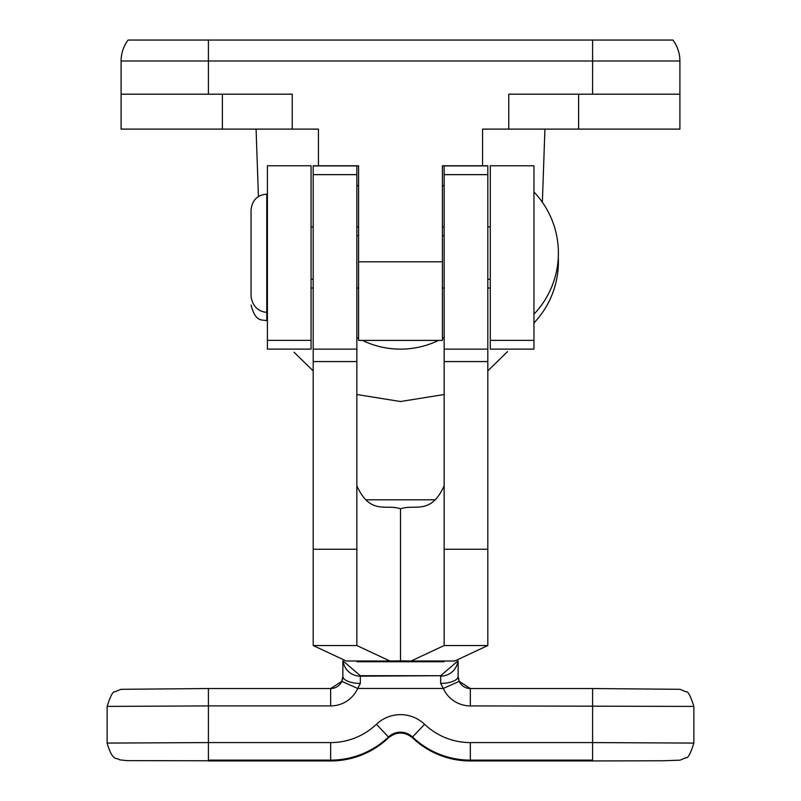 <?xml version="1.0" encoding="UTF-8"?>
<svg xmlns="http://www.w3.org/2000/svg" width="801" height="801" viewBox="0 0 801 801"><rect width="100%" height="100%" fill="white"/><g stroke="black" fill="none" stroke-linecap="round" stroke-linejoin="round"><path stroke-width="1.2" d="M435.474 499.804L366.317 499.804M457.922 660.945L440.66 675.714L360.34 675.714L343.078 660.945M356.845 661.005L356.845 661.746L444.154 661.746L444.154 661.005L444.154 661.746M330.653 688.54L208.41 688.54L330.653 688.54L341.787 681.351A12.225 12.225 180 0 1 330.653 688.54L330.653 705.911A29.687 29.687 0 0 0 357.707 688.449L341.787 681.351L342.878 676.304L342.878 660.935L342.878 676.304A17.462 7.109 0 0 0 360.34 683.413L360.34 675.714M470.347 688.54L592.59 688.54L470.347 688.54L459.213 681.351A12.225 12.225 0 0 0 470.347 688.54L470.347 705.911A29.687 29.687 180 0 1 443.293 688.449L440.66 683.413A17.462 7.109 180 0 0 458.122 676.304L458.122 660.935L458.122 676.304L459.213 681.351L443.293 688.449L357.707 688.449L360.34 683.413M343.018 660.935A17.462 17.462 0 0 0 360.34 676.164L440.66 675.714M457.982 660.935A17.462 17.462 180 0 1 440.66 676.164L440.66 683.413M402.793 660.855L398.207 660.855M208.41 94.188L121.101 94.188L121.101 61.006A34.924 34.924 0 0 1 128.09 40.05L672.91 40.05A34.924 34.924 0 0 1 679.899 61.006L679.899 94.188L592.59 94.188L592.59 61.006L208.41 61.006L208.41 94.188L292.235 94.188L292.235 129.111L318.428 129.111L318.428 165.777L313.191 165.777L313.191 645.536L346.252 661.005L389.917 661.005L356.845 645.536L313.191 645.536M356.845 165.777L356.845 645.536M356.845 485.806C370.442 515.654 386.312 503.719 400.5 508.795L400.5 660.855L389.917 661.005M592.59 94.188L508.765 94.188L508.765 129.111L482.572 129.111L482.572 165.777L487.809 165.777L487.809 645.536L454.748 661.005L411.083 661.005L444.154 645.536L487.809 645.536M444.154 165.777L444.154 645.536M444.154 485.806C430.558 515.654 414.688 503.719 400.5 508.795M400.5 660.855L411.083 661.005M558.287 257.451A88.621 88.621 0 0 1 533.947 322.943M533.947 191.97A88.621 88.621 0 0 1 533.947 314.212M266.773 312.03C265.301 312.801 252.916 311.048 251.063 296.31L251.063 209.872C252.165 200.15 257.401 194.913 266.773 194.152L266.773 320.76C262.117 319.199 255.759 323.003 251.063 305.041M311.058 165.807L311.058 349.136L267.404 349.136L267.404 165.807M533.947 165.807L533.947 349.136L490.292 349.136L490.292 165.807M487.809 370.873L507.544 351.589M318.428 165.777L358.588 165.777L358.588 340.405L442.412 340.405L442.412 261.817L358.588 261.817M482.572 165.777L442.412 165.777L442.412 261.817M292.235 129.111L121.101 129.111L121.101 94.188M578.612 94.188L578.612 129.111L679.899 129.111L679.899 94.188M578.612 129.111L508.765 129.111M266.773 302.237L267.404 304.26M293.977 352.21L313.191 370.873M356.845 394.523L400.5 401.521L444.154 394.523M542.367 202.252L544.92 129.111M256.08 129.111L258.433 196.545L256.08 129.111M679.899 61.006A34.924 34.924 0 0 0 672.91 40.05A34.924 34.924 0 0 1 679.899 61.006L592.59 61.006L592.59 40.05M356.845 337.431A87.309 87.309 0 0 0 358.588 338.423M362.442 340.405A87.309 87.309 0 0 0 438.558 340.405M442.412 338.423A87.309 87.309 0 0 0 444.154 337.431M444.154 186.212A87.309 87.309 0 0 0 442.412 185.221M358.588 185.221A87.309 87.309 0 0 0 356.845 186.212M208.41 743.648L208.41 742.587L330.653 742.587A66.353 66.353 0 0 0 376.41 724.284L388.455 737.01A83.815 83.815 180 0 1 330.653 760.129L208.41 760.129L208.41 743.648M208.41 760.129L208.41 760.95L330.653 760.95L330.653 742.587M470.347 760.95L592.59 760.95L470.347 760.95C448.119 760.65 428.845 752.94 412.545 737.831L412.545 737.831A83.815 83.815 0 0 0 470.347 760.95L470.347 742.587L592.59 742.587L592.59 760.129L470.347 760.129A83.815 83.815 180 0 1 412.545 737.01L412.545 737.831A17.462 17.462 0 0 0 388.455 737.831L388.455 737.01A17.462 17.462 0 0 1 412.545 737.01L424.59 724.284A34.924 34.924 0 0 0 376.41 724.284M330.653 760.95A83.815 83.815 0 0 0 388.455 737.831C372.155 752.94 352.881 760.65 330.653 760.95L126.969 760.64L119.599 759.819C117.176 757.175 112.731 762.712 107.134 743.078L208.41 742.587L208.41 705.911L330.653 705.911M470.347 705.911L693.866 706.412C690.532 695.779 687.889 690.903 685.936 691.774L679.999 689.311L592.59 688.54L592.59 742.587L693.866 743.078C690.532 753.711 687.889 758.587 685.936 757.716L679.999 760.169L663.228 760.76L592.59 760.95L592.59 760.129M424.59 724.284A66.353 66.353 0 0 0 470.347 742.587M107.134 706.412C110.468 695.779 113.111 690.903 115.064 691.774L121.001 689.311L208.41 688.54L208.41 705.911L107.134 706.412L107.134 743.078M313.191 165.917L356.845 165.917M313.191 174.648L356.845 174.648M313.191 361.571L356.845 361.571M313.191 549.246L356.845 549.246M487.809 165.917L444.154 165.917M487.809 174.648L444.154 174.648M487.809 361.571L444.154 361.571M487.809 549.246L444.154 549.246M311.058 349.106L267.404 349.106M311.058 340.375L267.404 340.375M533.947 349.106L490.292 349.106M533.947 340.375L490.292 340.375M208.41 40.05L208.41 61.006L121.101 61.006A34.924 34.924 0 0 1 128.09 40.05M222.388 129.111L222.388 94.188M356.845 288.02L358.588 288.02M442.412 288.02L444.154 288.02M412.545 737.831C404.515 731.453 396.485 731.453 388.455 737.831M341.787 681.351L342.608 678.827M459.213 681.351L458.392 678.827M693.866 706.412L693.866 743.078M313.191 349.136L356.845 349.136M487.809 349.136L444.154 349.136M356.845 235.624L358.588 235.624M442.412 235.624L444.154 235.624M490.292 288.02L487.809 288.02M313.191 288.02L311.058 288.02M490.292 279.289L487.809 279.289M313.191 279.289L311.058 279.289M266.773 287.579L267.404 287.579M266.773 296.31L267.404 296.31M311.058 165.777L267.404 165.777M266.773 218.603L267.404 218.603M533.947 165.777L490.292 165.777M490.292 226.893L487.809 226.893M444.154 226.893L442.412 226.893M358.588 226.893L356.845 226.893M313.191 226.893L311.058 226.893"/></g></svg>
